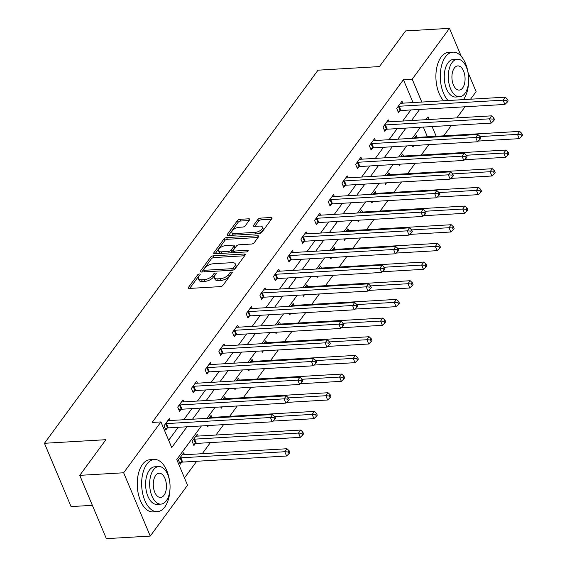 <?xml version="1.0" encoding="UTF-8"?>
<svg xmlns="http://www.w3.org/2000/svg" width="567" height="567" viewBox="0 0 567 567"><rect width="100%" height="100%" fill="white"/><g stroke="black" fill="none" stroke-linecap="round" stroke-linejoin="round"><path stroke-width="0.85" d="M199.442 273.989A1.439 0.659 -22.8 0 0 197.635 274.882L188.485 287.363A2.048 0.943 -22.8 0 0 188.315 288.057A2.048 0.943 -22.8 0 0 189.35 288.44L220.365 286.618A2.048 0.943 -22.8 0 0 222.951 285.343L232.101 272.869A1.439 0.659 -22.8 0 0 232.222 272.38A1.439 0.659 -22.8 0 0 231.499 272.11A1.439 0.659 -22.8 0 0 229.692 273.003L228.508 274.619A6.563 3.019 -22.8 0 1 220.237 278.702L217.65 278.858A6.563 3.019 -22.8 0 1 214.354 277.639A6.563 3.019 -22.8 0 1 214.893 275.42L216.077 273.804A1.439 0.659 -22.8 0 0 216.19 273.315A1.439 0.659 -22.8 0 0 215.474 273.053A1.439 0.659 -22.8 0 0 213.66 273.946L212.476 275.562A6.563 3.019 -22.8 0 1 204.205 279.644L201.625 279.793A6.563 3.019 -22.8 0 1 198.322 278.581A6.563 3.019 -22.8 0 1 198.861 276.356L200.045 274.74A1.439 0.659 -22.8 0 0 200.165 274.258A1.439 0.659 -22.8 0 0 199.442 273.989M199.13 275.994A1.439 0.659 -22.8 0 0 198.358 276.597L189.69 288.419M231.187 274.116A1.439 0.659 -22.8 0 0 230.408 274.719L229.224 276.335L228.508 274.619M215.155 275.059A1.439 0.659 -22.8 0 0 214.383 275.654L213.199 277.27L212.476 275.562M249.593 219.876A2.048 0.943 -22.8 0 0 249.756 219.181A2.048 0.943 -22.8 0 0 248.729 218.805L240.025 219.316A2.048 0.943 -22.8 0 0 237.438 220.591L227.282 234.447A2.048 0.943 -22.8 0 0 227.112 235.142A2.048 0.943 -22.8 0 0 228.14 235.525L259.162 233.703A2.048 0.943 -22.8 0 0 261.748 232.427L271.905 218.571A2.048 0.943 -22.8 0 0 272.075 217.877A2.048 0.943 -22.8 0 0 271.047 217.494L260.536 218.111A2.048 0.943 -22.8 0 0 257.95 219.386L253.598 225.319A2.048 0.943 -22.8 0 0 253.435 226.013A2.048 0.943 -22.8 0 0 254.463 226.396L259.679 226.084A5.486 2.523 -22.8 0 1 262.429 227.105A5.486 2.523 -22.8 0 1 260.487 230.379A5.486 2.523 -22.8 0 1 255.072 232.371L234.646 233.569A5.486 2.523 -22.8 0 1 231.889 232.555A5.486 2.523 -22.8 0 1 233.838 229.281A5.486 2.523 -22.8 0 1 239.253 227.282L242.655 227.083A2.048 0.943 -22.8 0 0 245.242 225.808L249.593 219.876M201.405 425.937L176.755 459.561L187.542 485.224L150.255 536.077L106.369 538.65L79.756 475.352L105.901 439.694L44.453 443.288L318.002 70.18L379.451 66.58L405.596 30.923L449.482 28.35L461.262 56.36M79.756 475.352L123.649 472.779L160.936 421.926L171.723 447.583L186.975 426.781M413.031 102.577L403.421 79.72L152.154 422.436L160.936 421.926M403.421 79.72L412.202 79.21L449.482 28.35M213.242 255.845A2.048 0.943 -22.8 0 0 210.662 257.12L200.498 270.976A2.048 0.943 -22.8 0 0 200.328 271.671A2.048 0.943 -22.8 0 0 201.363 272.054L232.378 270.232A2.048 0.943 -22.8 0 0 234.965 268.956L245.128 255.1A2.048 0.943 -22.8 0 0 245.291 254.406A2.048 0.943 -22.8 0 0 244.264 254.023L213.242 255.845L213.965 257.553A2.048 0.943 -22.8 0 0 211.378 258.828L201.696 272.032M213.887 252.712L224.05 238.856A2.048 0.943 -22.8 0 1 226.637 237.58L257.652 235.759A2.048 0.943 -22.8 0 1 258.687 236.141A2.048 0.943 -22.8 0 1 258.517 236.836L254.172 242.768A2.048 0.943 -22.8 0 1 251.585 244.044L239.005 244.781A2.048 0.943 -22.8 0 0 236.418 246.057L233.533 249.99A2.048 0.943 -22.8 0 0 233.363 250.685A2.048 0.943 -22.8 0 0 234.398 251.061L247.495 250.295A1.439 0.659 -22.8 0 1 248.218 250.564A1.439 0.659 -22.8 0 1 247.708 251.422A1.439 0.659 -22.8 0 1 246.291 251.939L214.751 253.789A2.048 0.943 -22.8 0 1 213.724 253.406A2.048 0.943 -22.8 0 1 213.887 252.712L214.333 253.775M44.453 443.288L71.059 506.586L92.364 505.339M168.661 440.304L178.194 427.298M183.751 419.729L191.88 408.63M197.436 401.06L205.566 389.961M211.122 382.392L219.259 371.293M224.808 363.723L232.945 352.624M238.494 345.055L246.631 333.956M252.18 326.386L260.317 315.287M265.866 307.718L274.003 296.626M279.552 289.05L287.689 277.958M293.238 270.388L301.375 259.289M306.924 251.72L315.061 240.621M320.61 233.051L328.747 221.952M334.296 214.383L342.433 203.284M347.982 195.714L356.119 184.615M361.668 177.046L369.804 165.947M375.354 158.377L383.49 147.285M389.04 139.709L397.176 128.617M402.726 121.047L410.862 109.948M170.128 420.523L169.306 418.566L164.04 425.746L165.833 430.027L167.258 428.085M183.814 401.854L182.992 399.898L177.726 407.078L179.526 411.358L180.944 409.417M197.5 383.186L196.678 381.23L191.412 388.409L193.212 392.69L194.63 390.755M211.186 364.517L210.364 362.561L205.098 369.748L206.898 374.022L208.316 372.087M224.872 345.856L224.05 343.9L218.784 351.079L220.584 355.353L222.002 353.418M238.558 327.187L237.736 325.231L232.47 332.411L234.27 336.685L235.688 334.75M252.244 308.519L251.422 306.563L246.156 313.742L247.956 318.016L249.374 316.081M265.93 289.85L265.108 287.894L259.842 295.074L261.642 299.348L263.06 297.413M279.616 271.182L278.794 269.226L273.528 276.405L275.328 280.686L276.746 278.744M293.302 252.513L292.48 250.557L287.214 257.737L289.014 262.018L290.432 260.076M306.988 233.845L306.166 231.889L300.9 239.068L302.7 243.349L304.118 241.414M320.674 215.184L319.852 213.227L314.586 220.407L316.386 224.681L317.803 222.746M334.36 196.515L333.538 194.559L328.272 201.739L330.072 206.012L331.489 204.077M348.046 177.847L347.224 175.89L341.958 183.07L343.758 187.344L345.175 185.409M361.732 159.178L360.91 157.222L355.644 164.402L357.444 168.675L358.861 166.741M375.418 140.51L374.596 138.554L369.33 145.733L371.13 150.014L372.547 148.072M389.104 121.841L388.282 119.885L383.016 127.065L384.816 131.346L386.233 129.404M402.79 103.173L401.968 101.217L396.702 108.396L398.502 112.677L399.919 110.735M184.481 477.938L196.706 461.269M202.256 453.699L210.392 442.6M215.942 435.031L223.561 424.64M229.628 416.362L237.247 405.972M243.314 397.694L250.933 387.304M257 379.032L264.619 368.635M270.686 360.364L278.305 349.967M284.372 341.695L291.991 331.305M298.058 323.027L305.677 312.637M311.744 304.359L319.363 293.968M325.43 285.69L333.049 275.3M339.116 267.022L346.735 256.631M352.802 248.36L360.421 237.963M366.488 229.692L374.107 219.294M380.173 211.023L387.793 200.633M393.859 192.355L401.479 181.964M407.545 173.686L415.164 163.296M421.231 155.018L428.85 144.628M427.412 136.789L423.329 127.086M184.509 454.741L183.687 452.785L178.421 459.965L180.221 464.238L181.638 462.303M198.195 436.073L197.373 434.116L192.107 441.296L193.907 445.57L195.324 443.635M207.047 425.604L207.593 426.901L208.613 425.512M211.881 417.404L211.059 415.448L209.003 418.248M220.733 406.943L221.279 408.24L222.299 406.851M225.567 398.736L224.745 396.78L222.689 399.579M234.419 388.275L234.965 389.572L235.985 388.182M239.253 380.067L238.431 378.111L236.375 380.911M248.105 369.606L248.651 370.903L249.671 369.514M252.939 361.399L252.117 359.443L250.061 362.242M261.791 350.938L262.337 352.235L263.357 350.845M266.625 342.73L265.803 340.774L263.747 343.574M275.477 332.269L276.023 333.566L277.043 332.177M280.311 324.069L279.488 322.113L277.433 324.912M289.163 313.601L289.709 314.898L290.729 313.508M293.997 305.4L293.174 303.444L291.119 306.244M302.849 294.932L303.395 296.229L304.415 294.84M307.683 286.732L306.86 284.776L304.812 287.575M316.535 276.264L317.081 277.561L318.101 276.172M321.369 268.063L320.546 266.107L318.498 268.907M330.221 257.602L330.767 258.899L331.787 257.51M335.054 249.395L334.232 247.439L332.184 250.238M343.907 238.934L344.452 240.231L345.473 238.842M348.74 230.726L347.918 228.77L345.87 231.57M357.593 220.265L358.138 221.562L359.159 220.173M362.426 212.058L361.604 210.102L359.556 212.901M371.279 201.597L371.824 202.894L372.845 201.505M376.112 193.39L375.29 191.433L373.242 194.233M384.965 182.928L385.51 184.225L386.531 182.836M389.798 174.728L388.976 172.772L386.928 175.572M398.651 164.26L399.196 165.557L400.217 164.168M403.484 156.06L402.662 154.104L400.614 156.903M412.337 145.591L412.882 146.888L413.903 145.499M417.17 137.391L416.348 135.435L414.3 138.235M150.255 536.077L123.649 472.779M467.995 72.378L476.096 91.648L470.553 99.211M465.004 106.78L456.867 117.872M451.318 125.449L443.699 135.839M429.134 119.495L428.021 116.845L425.937 119.687M420.388 127.256L412.252 138.355M406.702 145.925L398.566 157.024M393.016 164.593L384.88 175.685M379.33 183.261L371.194 194.353M365.644 201.923L357.508 213.022M351.958 220.591L343.822 231.69M338.272 239.26L330.136 250.359M324.586 257.928L316.45 269.027M310.9 276.597L302.764 287.696M297.214 295.265L289.078 306.364M283.528 313.934L275.392 325.026M269.842 332.602L261.706 343.694M256.156 351.264L248.02 362.363M242.47 369.932L234.334 381.031M228.785 388.601L220.648 399.7M215.091 407.269L206.962 418.368M436.186 136.278L432.111 126.569M421.805 102.06L412.202 79.21M192.525 419.211L200.661 408.112M206.211 400.543L214.347 389.444M219.897 381.874L228.033 370.783M233.583 363.206L241.719 352.114M247.269 344.545L255.405 333.446M260.955 325.876L269.091 314.777M274.641 307.208L282.777 296.109M288.327 288.539L296.463 277.44M302.013 269.871L310.149 258.772M315.699 251.202L323.835 240.103M329.384 232.534L337.521 221.442M343.07 213.865L351.207 202.773M356.756 195.204L364.893 184.105M370.442 176.535L378.579 165.436M384.128 157.867L392.265 146.768M397.814 139.198L405.951 128.099M411.507 120.53L419.637 109.431M198.322 278.581L199.045 280.289A6.563 3.019 -22.8 0 0 202.341 281.501L201.625 279.793M213.199 277.27A6.563 3.019 -22.8 0 1 204.928 281.352L202.341 281.501M214.354 277.639L215.07 279.354A6.563 3.019 -22.8 0 0 218.366 280.566L217.65 278.858M229.224 276.335A6.563 3.019 -22.8 0 1 220.953 280.417L218.366 280.566M244.646 255.76L213.965 257.553M203.858 269.545A1.439 0.659 -22.8 0 0 203.744 270.034A1.439 0.659 -22.8 0 0 204.46 270.296L231.69 268.701A1.439 0.659 -22.8 0 0 233.498 267.808L234.745 266.107A6.563 3.019 -22.8 0 0 235.284 263.882A6.563 3.019 -22.8 0 0 231.988 262.67L213.376 263.761A6.563 3.019 -22.8 0 0 205.105 267.844L203.858 269.545M203.744 270.034L204.46 271.742A1.439 0.659 -22.8 0 0 204.552 271.862M234.029 269.722A1.439 0.659 -22.8 0 0 234.221 269.516L233.498 267.808M235.284 263.882L236.007 265.597A6.563 3.019 -22.8 0 1 235.468 267.815L234.221 269.516M215.091 253.768L224.773 240.564L224.05 238.856M258.035 237.495L227.353 239.288A2.048 0.943 -22.8 0 0 224.773 240.564M233.363 250.685L234.086 252.393A2.048 0.943 -22.8 0 0 234.32 252.641M225.95 245.546A5.486 2.523 -22.8 0 0 220.528 247.538A5.486 2.523 -22.8 0 0 218.586 250.812A5.486 2.523 -22.8 0 0 221.343 251.826L228.536 251.408A2.048 0.943 -22.8 0 0 231.123 250.132L234.008 246.198A2.048 0.943 -22.8 0 0 234.178 245.504A2.048 0.943 -22.8 0 0 233.143 245.121L225.95 245.546M218.586 250.812L219.309 252.521A5.486 2.523 -22.8 0 0 220.634 253.442M230.33 252.875A2.048 0.943 -22.8 0 0 231.839 251.84L231.123 250.132M234.178 245.504L234.894 247.212A2.048 0.943 -22.8 0 1 234.724 247.907L231.839 251.84M231.889 232.555L232.612 234.263A5.486 2.523 -22.8 0 0 233.937 235.185M257.489 233.802A5.486 2.523 -22.8 0 0 263.152 228.813L262.429 227.105M271.43 219.231L261.252 219.826A2.048 0.943 -22.8 0 0 258.665 221.102L254.803 226.375M249.111 220.535L240.748 221.024A2.048 0.943 -22.8 0 0 238.161 222.299L228.48 235.503M179.64 462.856L181.95 462.218A2.091 0.964 157.2 0 1 182.666 462.091L286.604 456.01L284.804 451.729L287.001 448.738L183.063 454.826A2.091 0.964 157.2 0 1 182.475 454.777L182.262 454.72M179.845 458.023L180.15 457.938A2.091 0.964 157.2 0 1 180.873 457.817L284.804 451.729L288.284 451.984L289.007 453.692L289.886 452.494L289.163 450.786L288.284 451.984M287.001 448.738L289.163 450.786M289.007 453.692L286.604 456.01M166.485 423.599L168.286 427.879L272.224 421.791L270.424 417.518L166.485 423.599A2.091 0.964 -22.8 0 0 165.77 423.726L165.458 423.811M273.904 417.766L274.619 419.474L275.498 418.283L274.782 416.568L273.904 417.766L270.424 417.518L272.614 414.52L168.683 420.608A2.091 0.964 -22.8 0 1 168.087 420.558L167.882 420.501M168.286 427.879A2.091 0.964 -22.8 0 0 167.563 428L165.252 428.645M272.224 421.791L274.619 419.474M272.968 421.075L313.976 418.673L312.176 414.392L274.789 416.582L272.614 414.52M169.42 480.1A26.132 14.118 86.6 0 0 154.295 459.49A26.132 14.118 86.6 0 0 146.832 464.189A26.132 14.118 86.6 0 0 142.742 493.807A26.132 14.118 86.6 0 0 157.35 511.661A26.132 14.118 86.6 0 0 164.806 506.962A26.132 14.118 86.6 0 0 169.965 489.427M154.295 459.49L149.901 459.745A26.132 14.118 86.6 0 0 142.445 464.444A26.132 14.118 86.6 0 0 138.355 494.063A26.132 14.118 86.6 0 0 152.955 511.916L157.35 511.661M160.957 504.12L156.917 504.354A18.81 10.171 -93.4 0 1 146.406 491.504A18.81 10.171 -93.4 0 1 149.348 470.178A18.81 10.171 -93.4 0 1 154.72 466.797L158.76 466.556A18.81 10.171 86.6 0 0 153.388 469.944A18.81 10.171 86.6 0 0 150.446 491.27A18.81 10.171 86.6 0 0 160.957 504.12A18.81 10.171 86.6 0 0 166.329 500.732A18.81 10.171 86.6 0 0 169.271 479.413A18.81 10.171 86.6 0 0 158.76 466.556M164.026 495.26A12.127 6.556 86.6 0 0 165.925 481.518A12.127 6.556 86.6 0 0 159.15 473.232A12.127 6.556 86.6 0 0 155.684 475.415A12.127 6.556 86.6 0 0 153.792 489.158A12.127 6.556 86.6 0 0 160.567 497.443A12.127 6.556 86.6 0 0 164.026 495.26M468.058 72.76A26.132 14.118 86.6 0 0 452.934 52.157A26.132 14.118 86.6 0 0 445.471 56.856A26.132 14.118 86.6 0 0 448.022 100.529M452.934 52.157L448.54 52.412A26.132 14.118 86.6 0 0 441.076 57.111A26.132 14.118 86.6 0 0 443.635 100.784M459.596 96.78L455.556 97.021A18.81 10.171 -93.4 0 1 445.045 84.164A18.81 10.171 -93.4 0 1 447.987 62.845A18.81 10.171 -93.4 0 1 453.359 59.457L457.399 59.223A18.81 10.171 86.6 0 0 452.027 62.604A18.81 10.171 86.6 0 0 449.078 83.93A18.81 10.171 86.6 0 0 459.596 96.78A18.81 10.171 86.6 0 0 464.968 93.399A18.81 10.171 86.6 0 0 467.91 72.073A18.81 10.171 86.6 0 0 457.399 59.223M462.665 87.928A12.127 6.556 86.6 0 0 464.564 74.185A12.127 6.556 86.6 0 0 457.789 65.9A12.127 6.556 86.6 0 0 454.323 68.083A12.127 6.556 86.6 0 0 452.431 81.825A12.127 6.556 86.6 0 0 459.206 90.103A12.127 6.556 86.6 0 0 462.665 87.928M463.445 99.622A26.132 14.118 86.6 0 0 468.604 82.087M193.326 444.188L195.636 443.55A2.091 0.964 157.2 0 1 196.352 443.422L300.29 437.341L298.49 433.06L300.687 430.069L196.749 436.158A2.091 0.964 157.2 0 1 196.161 436.108L195.955 436.051M193.531 439.361L193.836 439.269A2.091 0.964 157.2 0 1 194.559 439.149L298.49 433.06L301.97 433.316L302.693 435.024L303.572 433.826L302.849 432.118L301.97 433.316M300.687 430.069L302.849 432.118M302.693 435.024L300.29 437.341M315.656 414.647L316.379 416.355L317.258 415.157L316.535 413.449L315.656 414.647L312.176 414.392L314.373 411.401L210.435 417.489A2.091 0.964 157.2 0 1 209.847 417.44L209.641 417.383M314.373 411.401L316.535 413.449M316.379 416.355L313.976 418.673M180.171 404.93L181.972 409.211L285.91 403.123L284.11 398.849L180.171 404.93A2.091 0.964 -22.8 0 0 179.456 405.058L179.144 405.143M287.589 399.097L288.305 400.812L289.184 399.615L288.468 397.899L287.589 399.097L284.11 398.849L286.3 395.858L182.368 401.939A2.091 0.964 -22.8 0 1 181.773 401.89L181.568 401.84M181.972 409.211A2.091 0.964 -22.8 0 0 181.256 409.331L178.945 409.976M285.91 403.123L288.305 400.812M288.468 397.899L286.3 395.858M193.857 386.262L195.658 390.543L299.596 384.454L297.795 380.181L193.857 386.262A2.091 0.964 -22.8 0 0 193.141 386.389L192.83 386.474M301.275 380.429L301.991 382.144L302.87 380.946L302.154 379.238L301.275 380.429L297.795 380.181L299.986 377.19L196.054 383.271A2.091 0.964 -22.8 0 1 195.459 383.221L195.254 383.172M195.658 390.543A2.091 0.964 -22.8 0 0 194.942 390.663L192.631 391.308M299.596 384.454L301.991 382.144M302.154 379.238L299.986 377.19M286.654 402.407L327.662 400.004L325.862 395.731L328.059 392.733L224.121 398.821A2.091 0.964 157.2 0 1 223.533 398.771L223.327 398.714M288.475 397.914L325.862 395.731L329.342 395.979L330.065 397.687L330.944 396.496L330.221 394.781L329.342 395.979M328.059 392.733L330.221 394.781M330.065 397.687L327.662 400.004M300.34 383.739L341.348 381.336L339.548 377.062L341.745 374.071L237.807 380.152A2.091 0.964 157.2 0 1 237.219 380.103L237.013 380.046M302.161 379.252L339.548 377.062L343.028 377.31L343.751 379.025L344.63 377.828L343.907 376.112L343.028 377.31M341.745 374.071L343.907 376.112M343.751 379.025L341.348 381.336M314.026 365.07L355.034 362.667L353.234 358.394L355.431 355.403L251.493 361.484A2.091 0.964 157.2 0 1 250.905 361.434L250.699 361.385M314.961 361.76L311.481 361.512L207.543 367.6L209.343 371.874L313.282 365.786L311.481 361.512L313.679 358.521L315.84 360.569L314.961 361.76L315.677 363.475L316.556 362.278L315.84 360.569L353.234 358.394L356.714 358.642L357.437 360.357L358.316 359.159L357.593 357.444L356.714 358.642M355.431 355.403L357.593 357.444M357.437 360.357L355.034 362.667M207.543 367.6A2.091 0.964 -22.8 0 0 206.827 367.721L206.516 367.806M208.94 364.503L209.145 364.56A2.091 0.964 -22.8 0 0 209.74 364.602L313.679 358.521M209.343 371.874A2.091 0.964 -22.8 0 0 208.628 372.002L206.317 372.639M313.282 365.786L315.677 363.475M221.229 348.932L223.029 353.206L326.968 347.124L325.167 342.844L221.229 348.932A2.091 0.964 -22.8 0 0 220.513 349.052L220.202 349.137M328.647 343.099L329.37 344.807L330.242 343.609L329.526 341.901L328.647 343.099L325.167 342.844L327.365 339.853L223.426 345.941A2.091 0.964 -22.8 0 1 222.831 345.891L222.625 345.835M223.029 353.206A2.091 0.964 -22.8 0 0 222.314 353.333L220.003 353.971M326.968 347.124L329.37 344.807M327.712 346.402L368.72 343.999L366.92 339.725L329.533 341.915L327.365 339.853M234.915 330.263L236.715 334.537L340.654 328.456L338.853 324.175L234.915 330.263A2.091 0.964 -22.8 0 0 234.199 330.384L233.887 330.469M342.333 324.43L343.056 326.138L343.928 324.941L343.212 323.233L342.333 324.43L338.853 324.175L341.05 321.184L237.112 327.272A2.091 0.964 -22.8 0 1 236.517 327.223L236.311 327.166M236.715 334.537A2.091 0.964 -22.8 0 0 236 334.665L233.689 335.303M340.654 328.456L343.056 326.138M343.212 323.233L341.05 321.184M248.601 311.595L250.401 315.869L354.34 309.788L352.539 305.507L248.601 311.595A2.091 0.964 -22.8 0 0 247.885 311.722L247.573 311.807M356.019 305.762L356.742 307.47L357.614 306.272L356.898 304.564L356.019 305.762L352.539 305.507L354.736 302.516L250.798 308.604A2.091 0.964 -22.8 0 1 250.203 308.554L249.997 308.498M250.401 315.869A2.091 0.964 -22.8 0 0 249.686 315.996L247.375 316.634M354.34 309.788L356.742 307.47M356.898 304.564L354.736 302.516M262.287 292.926L264.087 297.2L368.026 291.119L366.225 286.838L262.287 292.926A2.091 0.964 -22.8 0 0 261.571 293.054L261.259 293.139M369.705 287.093L370.428 288.801L371.3 287.611L370.584 285.896L369.705 287.093L366.225 286.838L368.422 283.847L264.484 289.935A2.091 0.964 -22.8 0 1 263.889 289.886L263.683 289.829M264.087 297.2A2.091 0.964 -22.8 0 0 263.372 297.328L261.061 297.966M368.026 291.119L370.428 288.801M370.584 285.896L368.422 283.847M275.973 274.258L277.773 278.539L381.711 272.451L379.911 268.177L275.973 274.258A2.091 0.964 -22.8 0 0 275.257 274.385L274.945 274.471M383.391 268.425L384.114 270.14L384.986 268.942L384.27 267.227L383.391 268.425L379.911 268.177L382.108 265.179L278.17 271.267A2.091 0.964 -22.8 0 1 277.575 271.217L277.369 271.161M277.773 278.539A2.091 0.964 -22.8 0 0 277.057 278.659L274.747 279.304M381.711 272.451L384.114 270.14M382.456 271.735L423.464 269.332L421.671 265.051L384.277 267.241L382.108 265.179M289.659 255.589L291.459 259.87L395.397 253.782L393.597 249.508L289.659 255.589A2.091 0.964 -22.8 0 0 288.943 255.717L288.631 255.802M397.077 249.756L397.8 251.472L398.672 250.274L397.956 248.559L397.077 249.756L393.597 249.508L395.794 246.517L291.856 252.598A2.091 0.964 -22.8 0 1 291.261 252.549L291.055 252.499M291.459 259.87A2.091 0.964 -22.8 0 0 290.743 259.991L288.433 260.636M395.397 253.782L397.8 251.472M396.142 253.066L437.15 250.664L435.357 246.39L397.963 248.573L395.794 246.517M303.345 236.921L305.145 241.202L409.083 235.114L407.283 230.84L303.345 236.921A2.091 0.964 -22.8 0 0 302.629 237.049L302.317 237.134M410.763 231.088L411.486 232.803L412.358 231.605L411.642 229.897L410.763 231.088L407.283 230.84L409.48 227.849L305.542 233.93A2.091 0.964 -22.8 0 1 304.947 233.887L304.741 233.831M305.145 241.202A2.091 0.964 -22.8 0 0 304.429 241.322L302.119 241.967M409.083 235.114L411.486 232.803M411.642 229.897L409.48 227.849M317.038 218.26L318.831 222.533L422.769 216.445L420.969 212.171L317.038 218.26A2.091 0.964 -22.8 0 0 316.315 218.38L316.003 218.465M424.449 212.427L425.172 214.135L426.044 212.937L425.328 211.229L424.449 212.427L420.969 212.171L423.166 209.18L319.228 215.262A2.091 0.964 -22.8 0 1 318.633 215.219L318.427 215.162M318.831 222.533A2.091 0.964 -22.8 0 0 318.115 222.661L315.805 223.299M422.769 216.445L425.172 214.135M423.514 215.729L464.522 213.327L462.729 209.053L425.335 211.243L423.166 209.18M330.724 199.591L332.517 203.865L436.455 197.784L434.655 193.503L330.724 199.591A2.091 0.964 -22.8 0 0 330.001 199.712L329.689 199.797M438.135 193.758L438.858 195.466L439.73 194.268L439.014 192.56L438.135 193.758L434.655 193.503L436.852 190.512L332.914 196.6A2.091 0.964 -22.8 0 1 332.319 196.551L332.113 196.494M332.517 203.865A2.091 0.964 -22.8 0 0 331.801 203.992L329.491 204.63M436.455 197.784L438.858 195.466M439.014 192.56L436.852 190.512M344.41 180.923L346.203 185.196L450.141 179.115L448.341 174.834L344.41 180.923A2.091 0.964 -22.8 0 0 343.687 181.043L343.382 181.135M451.821 175.09L452.544 176.798L453.423 175.6L452.7 173.892L451.821 175.09L448.341 174.834L450.538 171.844L346.6 177.932A2.091 0.964 -22.8 0 1 346.012 177.882L345.799 177.825M346.203 185.196A2.091 0.964 -22.8 0 0 345.487 185.324L343.177 185.962M450.141 179.115L452.544 176.798M450.885 178.392L491.894 175.997L490.101 171.716L452.707 173.906L450.538 171.844M358.096 162.254L359.889 166.528L463.827 160.447L462.027 156.166L358.096 162.254A2.091 0.964 -22.8 0 0 357.373 162.382L357.068 162.467M465.507 156.421L466.23 158.129L467.109 156.931L466.386 155.223L465.507 156.421L462.027 156.166L464.224 153.175L360.286 159.263A2.091 0.964 -22.8 0 1 359.698 159.214L359.485 159.157M359.889 166.528A2.091 0.964 -22.8 0 0 359.173 166.655L356.863 167.293M463.827 160.447L466.23 158.129M466.386 155.223L464.224 153.175M371.782 143.586L373.575 147.867L477.513 141.778L475.713 137.498L371.782 143.586A2.091 0.964 -22.8 0 0 371.059 143.713L370.754 143.798M479.193 137.753L479.916 139.461L480.795 138.27L480.072 136.555L479.193 137.753L475.713 137.498L477.91 134.507L373.972 140.595A2.091 0.964 -22.8 0 1 373.384 140.545L373.178 140.488M373.575 147.867A2.091 0.964 -22.8 0 0 372.859 147.987L370.549 148.625M477.513 141.778L479.916 139.461M480.072 136.555L477.91 134.507M385.468 124.917L387.261 129.198L491.199 123.11L489.399 118.836L385.468 124.917A2.091 0.964 -22.8 0 0 384.745 125.045L384.44 125.13M492.879 119.084L493.602 120.799L494.481 119.602L493.758 117.886L492.879 119.084L489.399 118.836L491.596 115.845L387.658 121.926A2.091 0.964 -22.8 0 1 387.07 121.877L386.864 121.82M387.261 129.198A2.091 0.964 -22.8 0 0 386.545 129.319L384.235 129.963M491.199 123.11L493.602 120.799M493.758 117.886L491.596 115.845M370.4 339.973L371.123 341.688L372.002 340.491L371.279 338.782L370.4 339.973L366.92 339.725L369.117 336.734L265.179 342.815A2.091 0.964 157.2 0 1 264.591 342.773L264.385 342.716M369.117 336.734L371.279 338.782M371.123 341.688L368.72 343.999M341.398 327.733L382.406 325.33L380.606 321.057L382.803 318.066L278.865 324.154A2.091 0.964 157.2 0 1 278.277 324.104L278.071 324.048M343.219 323.247L380.606 321.057L384.086 321.312L384.809 323.02L385.688 321.822L384.965 320.114L384.086 321.312M382.803 318.066L384.965 320.114M384.809 323.02L382.406 325.33M355.084 309.065L396.092 306.669L394.299 302.388L396.489 299.397L292.551 305.485A2.091 0.964 157.2 0 1 291.962 305.436L291.757 305.379M356.905 304.578L394.299 302.388L397.772 302.643L398.495 304.351L399.374 303.154L398.651 301.446L397.772 302.643M396.489 299.397L398.651 301.446M398.495 304.351L396.092 306.669M368.77 290.403L409.778 288.001L407.985 283.72L410.175 280.729L306.237 286.817A2.091 0.964 157.2 0 1 305.648 286.767L305.443 286.711M370.591 285.91L407.985 283.72L411.465 283.975L412.181 285.683L413.059 284.485L412.337 282.777L411.465 283.975M410.175 280.729L412.337 282.777M412.181 285.683L409.778 288.001M425.151 265.306L425.867 267.014L426.745 265.824L426.023 264.109L425.151 265.306L421.671 265.051L423.861 262.06L319.923 268.148A2.091 0.964 157.2 0 1 319.334 268.099L319.129 268.042M423.861 262.06L426.023 264.109M425.867 267.014L423.464 269.332M438.837 246.638L439.553 248.346L440.431 247.155L439.708 245.44L438.837 246.638L435.357 246.39L437.547 243.392L333.609 249.48A2.091 0.964 157.2 0 1 333.02 249.43L332.815 249.374M437.547 243.392L439.708 245.44M439.553 248.346L437.15 250.664M409.828 234.398L450.836 231.995L449.043 227.721L451.233 224.73L347.295 230.812A2.091 0.964 157.2 0 1 346.706 230.762L346.501 230.712M411.649 229.911L449.043 227.721L452.523 227.969L453.239 229.685L454.117 228.487L453.394 226.772L452.523 227.969M451.233 224.73L453.394 226.772M453.239 229.685L450.836 231.995M466.209 209.301L466.924 211.016L467.803 209.818L467.08 208.11L466.209 209.301L462.729 209.053L464.919 206.062L360.981 212.143A2.091 0.964 157.2 0 1 360.392 212.093L360.187 212.044M464.919 206.062L467.08 208.11M466.924 211.016L464.522 213.327M437.2 197.061L478.208 194.658L476.415 190.384L478.605 187.393L374.667 193.475A2.091 0.964 157.2 0 1 374.078 193.432L373.873 193.375M439.021 192.574L476.415 190.384L479.895 190.632L480.61 192.348L481.489 191.15L480.766 189.442L479.895 190.632M478.605 187.393L480.766 189.442M480.61 192.348L478.208 194.658M493.581 171.971L494.296 173.679L495.175 172.481L494.452 170.773L493.581 171.971L490.101 171.716L492.291 168.725L388.352 174.813A2.091 0.964 157.2 0 1 387.764 174.764L387.559 174.707M492.291 168.725L494.452 170.773M494.296 173.679L491.894 175.997M464.571 159.724L505.58 157.328L503.787 153.047L505.977 150.057L402.038 156.145A2.091 0.964 157.2 0 1 401.45 156.095L401.245 156.038M466.393 155.238L503.787 153.047L507.267 153.303L507.982 155.011L508.861 153.813L508.138 152.105L507.267 153.303M505.977 150.057L508.138 152.105M507.982 155.011L505.58 157.328M478.257 141.063L519.266 138.66L517.473 134.379L519.663 131.388L415.724 137.476A2.091 0.964 157.2 0 1 415.136 137.427L414.931 137.37M480.079 136.569L517.473 134.379L520.953 134.634L521.668 136.342L522.547 135.144L521.824 133.436L520.953 134.634M519.663 131.388L521.824 133.436M521.668 136.342L519.266 138.66M399.154 106.249L400.947 110.53L504.885 104.441L503.085 100.168L399.154 106.249A2.091 0.964 -22.8 0 0 398.431 106.376L398.126 106.461M506.565 100.416L507.288 102.131L508.167 100.933L507.444 99.218L506.565 100.416L503.085 100.168L505.282 97.177L401.344 103.258A2.091 0.964 -22.8 0 1 400.756 103.208L400.55 103.159M400.947 110.53A2.091 0.964 -22.8 0 0 400.231 110.65L397.921 111.295M504.885 104.441L507.288 102.131M507.444 99.218L505.282 97.177M198.358 276.597L197.635 274.882M230.408 274.719L229.692 273.003M214.383 275.654L213.66 273.946M204.928 281.352L204.205 279.644M220.953 280.417L220.237 278.702M188.931 288.426L188.485 287.363M244.866 255.455L244.264 254.023M200.945 272.04L200.498 270.976M211.378 258.828L210.662 257.12M205.105 271.834L204.46 270.296M232.335 270.239L231.69 268.701M235.468 267.815L234.745 266.107M227.353 239.288L226.637 237.58M258.254 237.19L257.652 235.759M235.043 252.598L234.398 251.061M247.899 251.266L247.495 250.295M221.988 253.364L221.343 251.826M229.181 252.939L228.536 251.408M234.724 247.907L234.008 246.198M235.291 235.107L234.646 233.569M255.717 233.909L255.072 232.371M254.044 226.382L253.598 225.319M258.665 221.102L257.95 219.386M261.252 219.826L260.536 218.111M271.65 218.926L271.047 217.494M227.728 235.511L227.282 234.447M238.161 222.299L237.438 220.591M240.748 221.024L240.025 219.316M249.331 220.23L248.729 218.805M181.95 462.218L180.15 457.938M182.666 462.091L180.873 457.817M165.77 423.726L167.563 428M195.636 443.55L193.836 439.269M196.352 443.422L194.559 439.149M179.456 405.058L181.256 409.331M193.141 386.389L194.942 390.663M206.827 367.721L208.628 372.002M220.513 349.052L222.314 353.333M234.199 330.384L236 334.665M247.885 311.722L249.686 315.996M261.571 293.054L263.372 297.328M275.257 274.385L277.057 278.659M288.943 255.717L290.743 259.991M302.629 237.049L304.429 241.322M316.315 218.38L318.115 222.661M330.001 199.712L331.801 203.992M343.687 181.043L345.487 185.324M357.373 162.382L359.173 166.655M371.059 143.713L372.859 147.987M384.745 125.045L386.545 129.319M398.431 106.376L400.231 110.65"/></g></svg>
